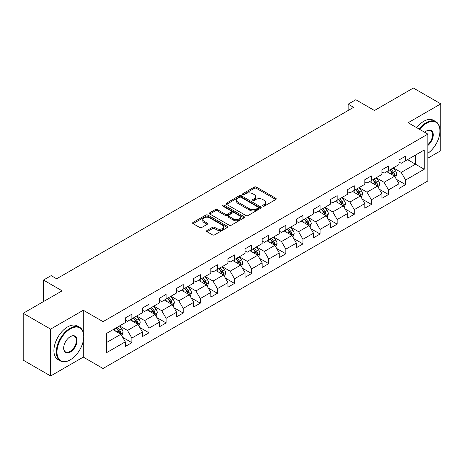 <?xml version="1.0" encoding="UTF-8"?>
<svg xmlns="http://www.w3.org/2000/svg" width="464" height="464" viewBox="0 0 464 464"><rect width="100%" height="100%" fill="white"/><g stroke="black" fill="none" stroke-linecap="round" stroke-linejoin="round"><path stroke-width="0.7" d="M262.844 206.12A1.067 0.615 0 0 0 264.352 206.12L275.79 199.52A1.52 0.882 0 0 0 276.237 198.899A1.52 0.882 0 0 0 275.79 198.279L256.412 187.091A1.52 0.882 0 0 0 254.26 187.091L242.823 193.691A1.067 0.615 0 0 0 242.515 194.126A1.067 0.615 0 0 0 242.823 194.561A1.067 0.615 0 0 0 244.331 194.561L245.81 193.708A4.872 2.813 0 0 1 252.7 193.708L254.318 194.642A4.872 2.813 0 0 1 255.745 196.632A4.872 2.813 0 0 1 254.318 198.621L252.834 199.474A1.067 0.615 0 0 0 252.526 199.909A1.067 0.615 0 0 0 252.834 200.344A1.067 0.615 0 0 0 254.342 200.344L255.821 199.491A4.872 2.813 0 0 1 262.711 199.491L264.329 200.419A4.872 2.813 0 0 1 265.756 202.408A4.872 2.813 0 0 1 264.329 204.398L262.844 205.25A1.067 0.615 0 0 0 262.537 205.685A1.067 0.615 0 0 0 262.844 206.12L262.844 205.25M207.008 230.469A1.52 0.882 0 0 0 206.561 231.089A1.52 0.882 0 0 0 207.008 231.71L212.442 234.848A1.52 0.882 0 0 0 214.594 234.848L227.296 227.517A1.52 0.882 0 0 0 227.743 226.896A1.52 0.882 0 0 0 227.296 226.275L207.924 215.087A1.52 0.882 0 0 0 205.767 215.087L193.065 222.418A1.52 0.882 0 0 0 192.624 223.045A1.52 0.882 0 0 0 193.065 223.665L199.636 227.453A1.52 0.882 0 0 0 201.788 227.453L207.222 224.315A1.52 0.882 0 0 0 207.669 223.694A1.52 0.882 0 0 0 207.222 223.074L203.969 221.195A4.072 2.349 0 0 1 202.774 219.53A4.072 2.349 0 0 1 205.285 217.361A4.072 2.349 0 0 1 209.722 217.871L222.482 225.231A4.072 2.349 0 0 1 223.671 226.896A4.072 2.349 0 0 1 221.16 229.065A4.072 2.349 0 0 1 216.723 228.555L214.594 227.331A1.52 0.882 0 0 0 212.442 227.331L207.008 230.469L207.008 231.71M427.86 158.178L440.8 150.707L440.8 103.855L413.383 88.027L374.454 110.502L355.813 99.737L348.133 104.168L353.614 107.335L56.649 278.789L51.162 275.622L43.488 280.053L43.488 301.583M83.294 332.497L83.294 310.254L50.617 329.121L23.2 313.293L62.13 290.818L43.488 280.053M83.294 310.254L103.037 321.651L427.86 134.119L427.86 180.972L103.037 368.503L103.037 321.651M440.8 103.855L408.123 122.722L427.86 134.119M245.92 215.522A1.52 0.882 0 0 0 248.072 215.522L260.774 208.191A1.52 0.882 0 0 0 261.22 207.57A1.52 0.882 0 0 0 260.774 206.944L241.396 195.762A1.52 0.882 0 0 0 239.244 195.762L226.542 203.093A1.52 0.882 0 0 0 226.096 203.713A1.52 0.882 0 0 0 226.542 204.334L245.92 215.522M223.254 206.352A1.067 0.615 0 0 1 224.338 206.503L224.338 205.239L244.035 216.613A1.52 0.882 0 0 1 244.482 217.233A1.52 0.882 0 0 1 244.035 217.854L231.333 225.185A1.52 0.882 0 0 1 229.181 225.185L209.803 214.003L209.803 212.756A1.52 0.882 0 0 0 209.363 213.376A1.52 0.882 0 0 0 209.803 214.003M209.803 212.756L215.244 209.618A1.52 0.882 0 0 1 217.396 209.618L225.255 214.153A1.52 0.882 0 0 0 227.406 214.153L231.014 212.071A1.52 0.882 0 0 0 231.455 211.451A1.52 0.882 0 0 0 231.014 210.83L222.83 206.109A1.067 0.615 0 0 1 222.517 205.674A1.067 0.615 0 0 1 223.178 205.105A1.067 0.615 0 0 1 224.338 205.239M50.617 329.121L50.617 375.973L23.2 360.145L23.2 313.293M122.722 337.386L131.875 342.676L131.875 338.053L142.407 331.975L142.407 336.597L148.985 332.798L148.985 328.176L159.512 322.097L159.512 326.72L166.095 322.921L166.095 318.298L176.622 312.22L176.622 316.842L183.199 313.043L183.199 308.421L193.726 302.342L193.726 306.965L200.309 303.166L200.309 298.543L210.836 292.465L210.836 297.088L217.413 293.289L217.413 288.666L227.94 282.588L227.94 287.21L234.523 283.411L234.523 278.789L245.05 272.71L245.05 277.333L251.627 273.534L251.627 268.911L262.16 262.833L262.16 267.455L268.737 263.656L268.737 259.034L279.264 252.955L279.264 257.578L285.847 253.779L285.847 249.156L296.374 243.078L296.374 247.701L302.951 243.902L302.951 239.279L313.478 233.201L313.478 237.823L320.061 234.024L320.061 229.402L330.588 223.329L330.588 227.946L337.166 224.147L337.166 219.53L347.693 213.452L347.693 218.068L354.276 214.275L354.276 209.653L364.803 203.574L364.803 208.197L371.386 204.398L371.386 199.775L381.913 193.697L381.913 198.319L388.49 194.52L388.49 189.898L399.017 183.819L399.017 188.442L405.6 184.643L405.6 180.02L424.241 169.256L424.241 150.011L415.466 155.075L415.466 164.192L424.241 169.256M131.875 342.676L125.297 346.469L125.297 341.852L106.656 352.611L106.656 333.367L125.297 322.602L125.297 317.979L131.875 314.18L131.875 318.803L142.407 312.724L142.407 308.102L148.985 304.303L148.985 308.925L159.512 302.847L159.512 298.224L166.095 294.425L166.095 299.048L176.622 292.97L176.622 288.347L183.199 284.548L183.199 289.171L193.726 283.092L193.726 278.47L200.309 274.671L200.309 279.293L210.836 273.215L210.836 268.598L217.413 264.799L217.413 269.416L227.94 263.337L227.94 258.721L234.523 254.922L234.523 259.544L245.05 253.466L245.05 248.843L251.627 245.044L251.627 249.667L262.16 243.588L262.16 238.966L268.737 235.167L268.737 239.789L279.264 233.711L279.264 229.088L285.847 225.289L285.847 229.912L296.374 223.834L296.374 219.211L302.951 215.412L302.951 220.035L313.478 213.956L313.478 209.334L320.061 205.535L320.061 210.157L330.588 204.079L330.588 199.456L337.166 195.657L337.166 200.28L347.693 194.201L347.693 189.579L354.276 185.78L354.276 190.402L364.803 184.324L364.803 179.701L371.386 175.902L371.386 180.525L381.913 174.447L381.913 169.824L388.49 166.025L388.49 170.648L399.017 164.569L399.017 159.947L405.6 156.148L405.6 160.77L424.241 150.011M130.123 319.818L138.017 324.377L127.49 330.455L119.596 325.896M125.297 320.067L127.49 321.337L131.875 318.803M127.49 330.455L131.875 338.053M138.017 324.377L142.407 331.975M147.227 309.94L155.127 314.499L144.6 320.578L136.7 316.019M142.407 310.19L144.6 311.46L148.985 308.925M144.6 320.578L148.985 328.176M155.127 314.499L159.512 322.097M164.337 300.063L172.231 304.622L161.704 310.7L153.81 306.141M159.512 300.318L161.704 301.583L166.095 299.048M161.704 310.7L166.095 318.298M172.231 304.622L176.622 312.22M181.447 290.186L189.341 294.744L178.814 300.823L170.914 296.264M176.622 290.441L178.814 291.705L183.199 289.171M178.814 300.823L183.199 308.421M189.341 294.744L193.726 302.342M198.551 280.308L206.451 284.867L195.918 290.945L188.024 286.387M193.726 280.563L195.918 281.828L200.309 279.293M195.918 290.945L200.309 298.543M206.451 284.867L210.836 292.465M215.661 270.431L223.555 274.99L213.028 281.068L205.134 276.509M210.836 270.686L213.028 271.95L217.413 269.416M213.028 281.068L217.413 288.666M223.555 274.99L227.94 282.588M232.766 260.553L240.665 265.112L230.138 271.191L222.239 266.632M227.94 260.809L230.138 262.073L234.523 259.544M230.138 271.191L234.523 278.789M240.665 265.112L245.05 272.71M249.876 250.676L257.769 255.235L247.242 261.313L239.349 256.754M245.05 250.931L247.242 252.196L251.627 249.667M247.242 261.313L251.627 268.911M257.769 255.235L262.16 262.833M266.98 240.799L274.879 245.357L264.352 251.436L256.453 246.877M262.16 241.054L264.352 242.318L268.737 239.789M264.352 251.436L268.737 259.034M274.879 245.357L279.264 252.955M284.09 230.921L291.984 235.48L281.457 241.558L273.563 237M279.264 231.176L281.457 232.441L285.847 229.912M281.457 241.558L285.847 249.156M291.984 235.48L296.374 243.078M301.2 221.044L309.094 225.603L298.567 231.681L290.673 227.122M296.374 221.299L298.567 222.563L302.951 220.035M298.567 231.681L302.951 239.279M309.094 225.603L313.478 233.201M318.304 211.172L326.204 215.731L315.671 221.809L307.777 217.251M313.478 211.422L315.671 212.692L320.061 210.157M315.671 221.809L320.061 229.402M326.204 215.731L330.588 223.329M335.414 201.295L343.308 205.854L332.781 211.932L324.887 207.373M330.588 201.544L332.781 202.814L337.166 200.28M332.781 211.932L337.166 219.53M343.308 205.854L347.693 213.452M352.518 191.417L360.418 195.976L349.891 202.055L341.991 197.496M347.693 191.667L349.891 192.937L354.276 190.402M349.891 202.055L354.276 209.653M360.418 195.976L364.803 203.574M369.628 181.54L377.522 186.099L366.995 192.177L359.101 187.618M364.803 181.789L366.995 183.06L371.386 180.525M366.995 192.177L371.386 199.775M377.522 186.099L381.913 193.697M386.738 171.663L394.632 176.221L384.105 182.3L376.205 177.741M381.913 171.918L384.105 173.182L388.49 170.648M384.105 182.3L388.49 189.898M394.632 176.221L399.017 183.819M407.572 159.633L415.466 164.192L401.209 172.422L393.315 167.864M399.017 162.04L401.209 163.305L405.6 160.77M401.209 172.422L405.6 180.02M50.617 375.973L83.294 357.106L103.037 368.503M348.133 104.168L348.133 110.502M106.656 342.484L120.913 334.254L113.013 329.695M120.913 334.254L125.297 341.852M396.442 179.353L405.6 184.643M379.332 189.231L388.49 194.52M362.227 199.108L371.386 204.398M345.117 208.986L354.276 214.275M328.013 218.863L337.166 224.147M310.903 228.74L320.061 234.024M293.793 238.618L302.951 243.902M276.689 248.495L285.847 253.779M259.579 258.373L268.737 263.656M242.475 268.25L251.627 273.534M225.365 278.122L234.523 283.411M208.261 287.999L217.413 293.289M191.151 297.876L200.309 303.166M174.041 307.754L183.199 313.043M156.936 317.631L166.095 322.921M139.826 327.509L148.985 332.798M83.294 357.106L83.294 340.773M263.274 206.271L264.329 205.662A4.872 2.813 0 0 0 265.756 203.679L265.756 202.408M255.745 196.632L255.745 197.896A4.872 2.813 0 0 1 254.318 199.885L253.263 200.494M275.773 199.532L256.412 188.355A1.52 0.882 0 0 0 254.26 188.355L243.252 194.712M260.774 206.944L260.774 208.191L241.396 197.026A1.52 0.882 0 0 0 239.244 197.026L226.565 204.346M258.083 208.005A1.067 0.615 0 0 0 258.396 207.57A1.067 0.615 0 0 0 258.083 207.135L241.077 197.316A1.067 0.615 0 0 0 239.569 197.316L238.009 198.215A4.872 2.813 0 0 0 236.582 200.204A4.872 2.813 0 0 0 238.009 202.194L249.632 208.904A4.872 2.813 0 0 0 256.522 208.904L258.083 208.005L258.083 209.27A1.067 0.615 0 0 0 258.396 208.835L258.396 207.57M236.582 200.204L236.582 201.469A4.872 2.813 0 0 0 238.009 203.458L238.009 202.194M258.083 209.27L256.522 210.169A4.872 2.813 0 0 1 249.632 210.169L238.009 203.458M209.827 214.014L215.244 210.882L215.244 209.618M231.455 211.451L231.455 212.721A1.52 0.882 0 0 1 231.014 213.341L227.406 215.424A1.52 0.882 0 0 1 225.255 215.424L217.396 210.882A1.52 0.882 0 0 0 215.244 210.882M224.338 206.503L244.018 217.865M233.404 218.863A4.072 2.349 0 0 0 237.846 219.373A4.072 2.349 0 0 0 240.358 217.198A4.072 2.349 0 0 0 239.163 215.54L234.674 212.941A1.52 0.882 0 0 0 232.516 212.941L228.914 215.023A1.52 0.882 0 0 0 228.468 215.644A1.52 0.882 0 0 0 228.914 216.27L233.404 218.863L233.404 220.127A4.072 2.349 0 0 0 237.846 220.638A4.072 2.349 0 0 0 240.358 218.469L240.358 217.198M228.468 215.644L228.468 216.914A1.52 0.882 0 0 0 228.914 217.535L228.914 216.27M233.404 220.127L228.914 217.535M223.671 226.896L223.671 228.16A4.072 2.349 0 0 1 221.16 230.335A4.072 2.349 0 0 1 216.723 229.825L214.594 228.595A1.52 0.882 0 0 0 212.442 228.595L207.025 231.722M202.774 219.53L202.774 220.794A4.072 2.349 0 0 0 203.969 222.459L203.969 221.195M207.199 224.327L203.969 222.459M227.279 227.528L207.924 216.352A1.52 0.882 0 0 0 205.767 216.352L193.088 223.677M395.496 177.724L396.801 174.435A4.112 2.372 -120 0 0 395.49 170.938L393.228 167.916M389.284 173.13L387.742 171.077M393.994 175.856L394.586 174.609A4.112 2.372 -120 0 0 393.408 172.138L391.146 169.116M390.114 169.714L392.625 173.06A2.094 1.206 60 0 1 393.008 173.698L394.586 174.609M389.83 169.876L392.092 172.898A4.112 2.372 60 0 1 393.269 175.369M427.86 153.288A18.92 10.921 120 0 0 439.924 130.952A18.92 10.921 120 0 0 426.544 123.227A18.92 10.921 120 0 0 419.671 129.386M419.102 129.062A19.384 11.194 -60 0 1 426.213 122.658A19.384 11.194 -60 0 1 435.905 121.696A19.384 11.194 -60 0 1 439.924 130.57A19.384 11.194 -60 0 1 439.924 130.761M424.717 132.304A9.46 5.464 -60 0 1 426.544 130.952L426.544 130.952A9.46 5.464 -60 0 1 433.202 134.067A9.46 5.464 -60 0 1 427.86 145.487M416.689 127.67A19.384 11.194 -60 0 1 423.8 121.266A19.384 11.194 -60 0 1 433.498 120.304L435.905 121.696M427.86 144.629A8.996 5.191 120 0 0 432.361 136.839A8.996 5.191 120 0 0 430.714 130.697A8.996 5.191 120 0 0 426.375 131.051M70.029 359.96L70.354 359.768A18.92 10.921 120 0 0 83.735 336.597A18.92 10.921 120 0 0 70.354 328.872A18.92 10.921 120 0 0 56.979 352.043A18.92 10.921 120 0 0 70.354 359.768L70.029 359.96A19.384 11.194 -60 0 1 60.332 360.917A19.384 11.194 -60 0 1 57.362 345.384A19.384 11.194 -60 0 1 70.029 328.297A19.384 11.194 -60 0 1 79.721 327.34A19.384 11.194 -60 0 1 83.735 336.214A19.384 11.194 -60 0 1 83.735 336.406M70.354 352.043A9.46 5.464 -60 0 1 63.667 348.18A9.46 5.464 -60 0 1 70.354 336.597L70.354 336.597A9.46 5.464 -60 0 1 77.047 340.454A9.46 5.464 -60 0 1 70.354 352.043M63.667 347.988A8.996 5.191 120 0 0 65.528 351.921A8.996 5.191 120 0 0 70.029 351.474A8.996 5.191 120 0 0 75.905 343.546A8.996 5.191 120 0 0 74.524 336.336A8.996 5.191 120 0 0 70.192 336.696M60.332 360.917L57.919 359.525A19.384 11.194 -60 0 1 54.949 343.992A19.384 11.194 -60 0 1 67.616 326.905A19.384 11.194 -60 0 1 77.308 325.948L79.721 327.34M378.392 187.601L379.697 184.312A4.112 2.372 -120 0 0 378.386 180.815L376.118 177.793M372.174 183.007L370.637 180.954M376.89 185.728L377.476 184.486A4.112 2.372 -120 0 0 376.298 182.016L374.036 178.994M373.004 179.585L375.515 182.938A2.094 1.206 60 0 1 375.898 183.576L377.476 184.486M372.72 179.754L374.982 182.775A4.112 2.372 60 0 1 376.159 185.246M361.282 197.473L362.587 194.19A4.112 2.372 -120 0 0 361.276 190.687L359.014 187.671M355.064 192.885L353.527 190.832M359.78 195.605L360.371 194.364A4.112 2.372 -120 0 0 359.194 191.893L356.926 188.871M355.9 189.463L358.411 192.815A2.094 1.206 60 0 1 358.788 193.453L360.371 194.364M355.615 189.631L357.877 192.653A4.112 2.372 60 0 1 359.055 195.124M344.178 207.35L345.477 204.067A4.112 2.372 -120 0 0 344.166 200.564L341.904 197.542M337.96 202.762L336.423 200.709M342.676 205.482L343.261 204.241A4.112 2.372 -120 0 0 342.084 201.77L339.822 198.749M338.79 199.34L341.301 202.693A2.094 1.206 60 0 1 341.684 203.331L343.261 204.241M338.505 199.508L340.767 202.53A4.112 2.372 60 0 1 341.945 205.001M327.068 217.227L328.373 213.945A4.112 2.372 -120 0 0 327.062 210.441L324.8 207.42M320.85 212.64L319.313 210.586M325.566 215.36L326.151 214.119A4.112 2.372 -120 0 0 324.98 211.648L322.712 208.626M321.685 209.218L324.197 212.57A2.094 1.206 60 0 1 324.574 213.208L326.151 214.119M321.395 209.386L323.663 212.408A4.112 2.372 60 0 1 324.835 214.878M309.958 227.105L311.263 223.822A4.112 2.372 -120 0 0 309.952 220.319L307.69 217.297M303.746 222.517L302.209 220.464M308.456 225.237L309.047 223.996A4.112 2.372 -120 0 0 307.87 221.525L305.608 218.503M304.575 219.095L307.087 222.447A2.094 1.206 60 0 1 307.47 223.085L309.047 223.996M304.291 219.263L306.553 222.285A4.112 2.372 60 0 1 307.731 224.756M292.854 236.982L294.159 233.699A4.112 2.372 -120 0 0 292.848 230.196L290.58 227.174M286.636 232.394L285.099 230.341M291.351 235.115L291.937 233.873A4.112 2.372 -120 0 0 290.76 231.403L288.498 228.381M287.471 228.972L289.983 232.325A2.094 1.206 60 0 1 290.36 232.963L291.937 233.873M287.181 229.141L289.443 232.162A4.112 2.372 60 0 1 290.621 234.633M274.473 245.125L277.049 243.571A4.112 2.372 -120 0 0 275.738 240.074L273.476 237.052M269.526 242.272L267.989 240.219M275.744 246.86L277.02 243.652M274.241 244.992L274.833 243.751A4.112 2.372 -120 0 0 273.656 241.274L271.394 238.258M270.361 238.85L272.873 242.202A2.094 1.206 60 0 1 273.255 242.84L274.833 243.751M270.077 239.018L272.339 242.034A4.112 2.372 60 0 1 273.516 244.511M258.639 256.737L259.944 253.448A4.112 2.372 -120 0 0 258.628 249.951L256.366 246.929M252.422 252.149L250.885 250.096M257.137 254.869L257.723 253.628A4.112 2.372 -120 0 0 256.546 251.152L254.284 248.13M253.251 248.727L255.763 252.08A2.094 1.206 60 0 1 256.145 252.718L257.723 253.628M252.967 248.89L255.229 251.911A4.112 2.372 60 0 1 256.406 254.388M241.529 266.614L242.834 263.326A4.112 2.372 -120 0 0 241.524 259.828L239.262 256.807M235.312 262.027L233.775 259.973M240.027 264.747L240.613 263.506A4.112 2.372 -120 0 0 239.441 261.029L237.174 258.007M236.147 258.605L238.658 261.957A2.094 1.206 60 0 1 239.035 262.589L240.613 263.506M235.857 258.767L238.125 261.789A4.112 2.372 60 0 1 239.302 264.265M224.419 276.492L225.724 273.203A4.112 2.372 -120 0 0 224.414 269.706L222.152 266.684M218.208 271.904L216.671 269.851M222.917 274.624L223.509 273.377A4.112 2.372 -120 0 0 222.331 270.906L220.069 267.885M219.037 268.482L221.548 271.834A2.094 1.206 60 0 1 221.931 272.467L223.509 273.377M218.753 268.644L221.015 271.666A4.112 2.372 60 0 1 222.192 274.137M207.315 286.369L208.62 283.081A4.112 2.372 -120 0 0 207.309 279.583L205.042 276.561M201.098 281.776L199.561 279.728M205.813 284.502L206.399 283.255A4.112 2.372 -120 0 0 205.221 280.784L202.959 277.762M201.933 278.359L204.444 281.712A2.094 1.206 60 0 1 204.821 282.344L206.399 283.255M201.643 278.522L203.911 281.544A4.112 2.372 60 0 1 205.082 284.014M190.205 296.247L191.51 292.958A4.112 2.372 -120 0 0 190.199 289.461L187.937 286.439M183.993 291.653L182.451 289.606M188.703 294.379L189.295 293.132A4.112 2.372 -120 0 0 188.117 290.661L185.855 287.639M184.823 288.237L187.334 291.589A2.094 1.206 60 0 1 187.717 292.221L189.295 293.132M184.539 288.399L186.801 291.421A4.112 2.372 60 0 1 187.978 293.892M173.101 306.124L174.406 302.835A4.112 2.372 -120 0 0 173.095 299.338L170.827 296.316M166.883 301.53L165.346 299.477M171.599 304.256L172.185 303.009A4.112 2.372 -120 0 0 171.007 300.539L168.745 297.517M167.719 298.114L170.224 301.461A2.094 1.206 60 0 1 170.607 302.099L172.185 303.009M167.429 298.277L169.691 301.298A4.112 2.372 60 0 1 170.868 303.769M155.991 316.001L157.296 312.713A4.112 2.372 -120 0 0 155.985 309.215L153.723 306.194M149.773 311.408L148.236 309.355M154.489 314.128L155.08 312.887A4.112 2.372 -120 0 0 153.903 310.416L151.635 307.394M150.609 307.986L153.12 311.338A2.094 1.206 60 0 1 153.497 311.976L155.08 312.887M150.324 308.154L152.586 311.176A4.112 2.372 60 0 1 153.764 313.647M138.887 325.873L140.186 322.59A4.112 2.372 -120 0 0 138.875 319.087L136.613 316.071M132.669 321.285L131.132 319.232M137.385 324.005L137.97 322.764A4.112 2.372 -120 0 0 136.793 320.293L134.531 317.272M133.499 317.863L136.01 321.216A2.094 1.206 60 0 1 136.393 321.854L137.97 322.764M133.214 318.031L135.476 321.053A4.112 2.372 60 0 1 136.654 323.524M121.777 335.75L123.082 332.468A4.112 2.372 -120 0 0 121.771 328.964L119.509 325.943M115.559 331.163L114.022 329.109M120.275 333.883L120.86 332.642A4.112 2.372 -120 0 0 119.689 330.171L117.421 327.149M116.394 327.741L118.906 331.093A2.094 1.206 60 0 1 119.283 331.731L120.86 332.642M116.104 327.909L118.372 330.931A4.112 2.372 60 0 1 119.544 333.401M264.329 205.662L264.329 204.398M252.834 200.344L252.834 199.474M254.318 199.885L254.318 198.621M242.823 194.561L242.823 193.691M254.26 188.355L254.26 187.091M256.412 188.355L256.412 187.091M275.79 199.52L275.79 198.279M226.542 204.334L226.542 203.093M239.244 197.026L239.244 195.762M241.396 197.026L241.396 195.762M249.632 210.169L249.632 208.904M256.522 210.169L256.522 208.904M217.396 210.882L217.396 209.618M225.255 215.424L225.255 214.153M227.406 215.424L227.406 214.153M231.014 213.341L231.014 212.071M244.035 217.854L244.035 216.613M212.442 228.595L212.442 227.331M214.594 228.595L214.594 227.331M216.723 229.825L216.723 228.555M207.222 224.315L207.222 223.074M193.065 223.665L193.065 222.418M205.767 216.352L205.767 215.087M207.924 216.352L207.924 215.087M227.296 227.517L227.296 226.275M394.226 175.984L396.778 174.516M393.408 172.138L395.49 170.938M390.485 173.826L392.092 172.898M377.116 185.861L379.668 184.394M376.298 182.016L378.386 180.815M373.375 183.703L374.982 182.775M360.012 195.738L362.558 194.271M359.194 191.893L361.276 190.687M356.271 193.581L357.877 192.653M342.902 205.616L345.454 204.143M342.084 201.77L344.166 200.564M339.161 203.458L340.767 202.53M325.798 215.493L328.344 214.02M324.98 211.648L327.062 210.441M322.051 213.336L323.663 212.408M308.688 225.371L311.24 223.897M307.87 221.525L309.952 220.319M304.947 223.213L306.553 222.285M291.578 235.248L294.13 233.775M290.76 231.403L292.848 230.196M287.837 233.09L289.443 232.162M273.656 241.274L275.738 240.074M270.732 242.962L272.339 242.034M257.363 255.003L259.915 253.53M256.546 251.152L258.628 249.951M253.622 252.839L255.229 251.911M240.259 264.88L242.805 263.407M239.441 261.029L241.524 259.828M236.518 262.717L238.125 261.789M223.149 274.758L225.701 273.284M222.331 270.906L224.414 269.706M219.408 272.594L221.015 271.666M206.045 284.635L208.591 283.162M205.221 280.784L207.309 279.583M202.298 282.472L203.911 281.544M188.935 294.512L191.487 293.039M188.117 290.661L190.199 289.461M185.194 292.349L186.801 291.421M171.825 304.384L174.377 302.917M171.007 300.539L173.095 299.338M168.084 302.226L169.691 301.298M154.721 314.261L157.267 312.794M153.903 310.416L155.985 309.215M150.98 312.104L152.586 311.176M137.611 324.139L140.163 322.671M136.793 320.293L138.875 319.087M133.87 321.981L135.476 321.053M120.507 334.016L123.053 332.543M119.689 330.171L121.771 328.964M116.766 331.859L118.372 330.931M439.924 130.952L439.924 130.57M83.735 336.597L83.735 336.214"/></g></svg>
